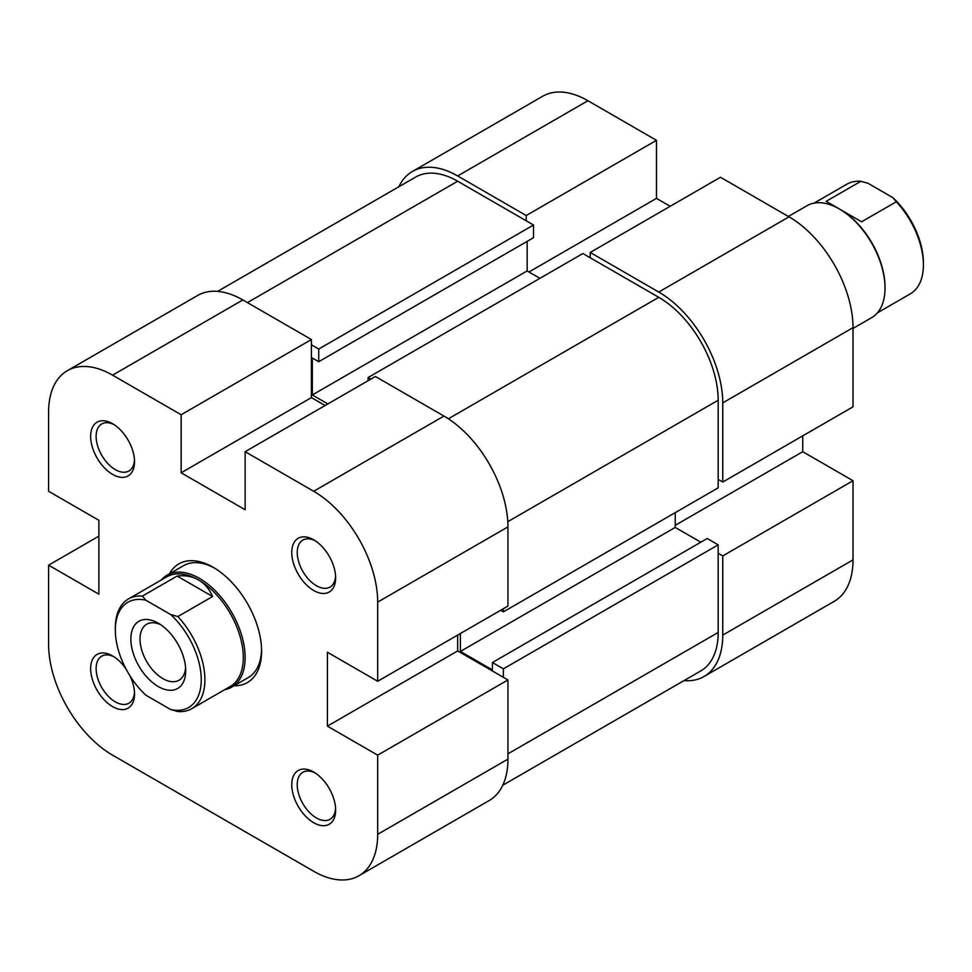 <?xml version="1.0" encoding="UTF-8"?>
<svg xmlns="http://www.w3.org/2000/svg" width="972" height="972" viewBox="0 0 972 972"><rect width="100%" height="100%" fill="white"/><g stroke="black" fill="none" stroke-linecap="round" stroke-linejoin="round"><path stroke-width="1.46" d="M457.666 175.944L526.217 215.529L656.477 140.32L587.926 100.736L457.666 175.944A90.493 52.245 -120 0 0 412.42 171.461A90.493 52.245 -120 0 0 398.86 186.758M722.755 402.882L722.755 482.039L853.015 406.831L853.015 327.673L722.755 402.882A90.493 52.245 -120 0 0 658.761 292.05L590.211 252.465L720.471 177.256L789.021 216.841A90.493 52.245 60 0 1 853.015 327.673M670.194 206.283L656.477 198.373L656.477 140.32M683.984 680.619A90.493 52.245 -120 0 0 704.007 676.512A90.493 52.245 -120 0 0 722.755 635.093L853.015 559.884L853.015 480.727L802.738 451.701L802.738 435.857M853.015 559.884A90.493 52.245 60 0 1 834.268 601.316L704.007 676.512M412.42 171.461L542.68 96.252A90.493 52.245 60 0 1 587.926 100.736M526.217 215.529L526.217 220.802M718.187 553.287L722.755 555.923L722.755 635.093M722.755 482.039L718.187 479.403M590.211 257.738L590.211 252.465M722.755 555.923L853.015 480.727M675.224 525.317L802.738 451.701M528.962 271.99L656.477 198.373M503.362 608.703L503.362 611.874L718.187 487.847L718.187 400.233A84.029 48.515 -120 0 0 658.761 297.323L582.896 253.522L368.084 377.549L370.818 379.129M502.755 785.242L700.776 670.923A84.029 48.515 -120 0 0 718.187 632.456L718.187 544.842L503.362 668.87L503.362 677.314M311.405 344.817L318.719 349.045L533.531 225.018L457.666 181.217A84.029 48.515 -120 0 0 415.652 177.062L217.631 291.381M675.224 512.657L675.224 527.432L700.812 542.206M460.4 633.501L460.4 651.447L492.403 669.927L492.403 662.539L707.215 538.512L718.187 544.842M533.531 225.018L533.531 237.69L318.719 361.706L312.316 358.012L312.316 394.96L327.856 403.927M527.14 241.384L527.14 270.933L539.934 278.332M368.084 380.708L368.084 377.549M318.719 349.045L318.719 361.706M492.403 662.539L503.362 668.87M503.362 611.874L500.629 610.282M675.224 527.432L460.4 651.447M527.14 270.933L312.316 394.96M814.062 203.136L846.94 184.158A63.35 36.572 60 0 1 860.888 181.278L868.032 183.295L892.831 197.62L896.33 201.751A63.35 36.572 60 0 1 923.4 264.87A63.35 36.572 60 0 1 910.278 293.872L877.4 312.85M853.015 328.427L871.617 317.686A64.638 37.313 -120 0 0 885.006 288.089A64.638 37.313 -120 0 0 839.298 208.931A64.638 37.313 -120 0 0 806.979 205.724L788.377 216.464M860.888 181.278L826.151 201.338L840.221 209.454A63.35 36.572 -120 0 1 885.006 287.032L885.006 288.089M839.298 208.931L861.593 221.798L896.33 201.751M115.328 630.075L115.328 627.961A63.35 36.572 60 0 1 128.45 598.971A63.35 36.572 60 0 1 142.398 596.091L145.897 600.222A60.762 35.077 -120 0 0 115.328 630.075A60.762 35.077 -120 0 0 145.897 695.223L170.695 709.536A60.762 35.077 -120 0 0 201.253 679.683A60.762 35.077 -120 0 0 170.695 614.547L177.852 616.564A63.35 36.572 60 0 1 204.91 679.683A63.35 36.572 60 0 1 191.788 708.685A63.35 36.572 60 0 1 177.852 711.553L170.695 709.536M224.666 689.707A64.638 37.313 -120 0 0 231.749 687.107A64.638 37.313 -120 0 0 245.138 657.522A64.638 37.313 -120 0 0 216.914 592.47A64.638 37.313 -120 0 0 167.111 575.157A64.638 37.313 -120 0 0 161.328 579.992M191.788 708.685L230.182 686.524A63.35 36.572 -120 0 0 243.304 657.522A63.35 36.572 -120 0 0 198.519 579.944A63.35 36.572 -120 0 0 166.844 576.797L128.45 598.971M185.713 670.716A38.783 22.392 60 0 1 158.29 686.548A38.783 22.392 60 0 1 130.868 639.054A38.783 22.392 60 0 1 158.29 623.21A38.783 22.392 60 0 1 185.713 670.716M160.684 624.717A32.319 18.662 -120 0 0 146.699 624.255A32.319 18.662 -120 0 0 140.017 639.054A32.319 18.662 -120 0 0 154.123 671.567A32.319 18.662 -120 0 0 179.018 680.23A32.319 18.662 -120 0 0 185.616 667.898M145.897 600.222L170.695 614.547M142.398 596.091L177.135 576.044C185.215 575.108 192.347 576.408 198.519 579.944C204.655 583.516 209.345 589.044 212.576 596.504L177.852 616.564M177.135 576.044L212.576 596.504M923.4 264.87L923.4 262.756A60.762 35.077 -120 0 0 892.831 197.62M313.689 772.047L313.689 772.047A31.031 17.909 60 0 1 335.632 810.041A31.031 17.909 60 0 1 313.689 822.713A31.031 17.909 60 0 1 291.758 784.708A31.031 17.909 60 0 1 313.689 772.047M315.11 772.91A27.143 15.674 -120 0 0 302.863 772.278A27.143 15.674 -120 0 0 298.696 794.039A27.143 15.674 -120 0 0 316.435 817.962A27.143 15.674 -120 0 0 330.006 819.299A27.143 15.674 -120 0 0 335.583 808.376M129.932 675.771A31.031 17.909 60 0 1 134.525 693.935A31.031 17.909 60 0 1 112.582 706.608A31.031 17.909 60 0 1 90.651 668.602A31.031 17.909 60 0 1 112.582 655.942L112.582 655.942A31.031 17.909 60 0 1 126.02 669.003M114.003 656.805A27.143 15.674 -120 0 0 101.756 656.173A27.143 15.674 -120 0 0 97.589 677.934A27.143 15.674 -120 0 0 115.328 701.857A27.143 15.674 -120 0 0 128.899 703.193A27.143 15.674 -120 0 0 134.476 692.271M112.594 423.719L112.582 423.719A31.031 17.909 60 0 1 134.525 461.724A31.031 17.909 60 0 1 112.582 474.385A31.031 17.909 60 0 1 90.651 436.392A31.031 17.909 60 0 1 112.582 423.719M114.003 424.594A27.143 15.674 -120 0 0 101.756 423.962A27.143 15.674 -120 0 0 97.589 445.711A27.143 15.674 -120 0 0 115.328 469.634A27.143 15.674 -120 0 0 128.899 470.983A27.143 15.674 -120 0 0 134.476 460.06M313.689 539.825L313.689 539.825A31.031 17.909 60 0 1 335.632 577.83A31.031 17.909 60 0 1 313.689 590.49A31.031 17.909 60 0 1 291.758 552.497A31.031 17.909 60 0 1 313.689 539.825M315.11 540.699A27.143 15.674 -120 0 0 302.863 540.067A27.143 15.674 -120 0 0 298.696 561.816A27.143 15.674 -120 0 0 316.435 585.739A27.143 15.674 -120 0 0 330.006 587.088A27.143 15.674 -120 0 0 335.583 576.165M169.456 573.796A68.514 39.56 60 0 1 213.135 567.271L213.135 567.271A68.514 39.56 60 0 1 261.59 651.191A68.514 39.56 60 0 1 234.094 685.758M231.749 687.107L248.2 677.606A64.638 37.313 -120 0 0 261.565 649.563M443.949 416.065L375.399 376.492L245.138 451.688L313.689 491.273L443.949 416.065A90.493 52.245 60 0 1 507.943 526.897L507.943 606.066L377.683 681.263L327.406 652.236L327.406 726.133L377.683 755.159L507.943 679.95L507.943 759.12A90.493 52.245 60 0 1 489.195 800.539L358.935 875.748A90.493 52.245 -120 0 0 377.683 834.316L377.683 755.159M358.935 875.748A90.493 52.245 -120 0 1 313.689 871.264L112.582 755.159A90.493 52.245 -120 0 1 48.6 644.327L48.6 565.169L98.877 594.196L98.877 520.299L48.6 491.273L48.6 412.116A90.493 52.245 -120 0 1 67.347 370.684L197.608 295.488A90.493 52.245 60 0 1 242.842 299.959L311.405 339.544L181.144 414.752L181.144 472.805L245.138 509.741L245.138 451.688M214.533 568.098A64.638 37.313 -120 0 0 183.562 565.655L167.111 575.157M181.144 414.752L112.582 375.168A90.493 52.245 -120 0 0 67.347 370.684M377.683 681.263L377.683 602.105A90.493 52.245 -120 0 0 313.689 491.273M325.122 405.518L311.405 397.597L311.405 339.544M507.943 679.95L457.666 650.924L457.666 635.093M98.877 536.143L48.6 565.169M457.666 650.924L327.406 726.133M311.405 397.597L181.144 472.805M658.761 292.05L789.021 216.841M658.761 297.323L448.371 418.798M718.187 632.456L507.943 753.835M457.666 181.217L247.423 302.608M718.187 400.233L507.785 521.709M377.683 834.316L507.943 759.12M242.842 299.959L112.582 375.168M507.943 526.897L377.683 602.105"/></g></svg>
